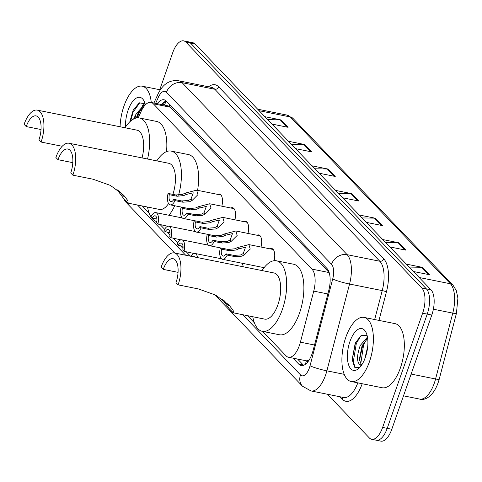 <?xml version="1.0" encoding="UTF-8"?>
<svg xmlns="http://www.w3.org/2000/svg" width="482" height="482" viewBox="0 0 482 482"><rect width="100%" height="100%" fill="white"/><g stroke="black" fill="none" stroke-linecap="round" stroke-linejoin="round"><path stroke-width="0.72" d="M217.792 194.397A10.465 4.687 101.4 0 1 219.515 194.077A10.465 4.687 101.4 0 1 221.841 206.2M230.854 208.013A10.465 4.687 101.4 0 1 232.577 207.694A10.465 4.687 101.4 0 1 234.903 219.816M243.916 221.624A10.465 4.687 101.4 0 1 245.639 221.304A10.465 4.687 101.4 0 1 247.965 233.427M256.972 235.24A10.465 4.687 101.4 0 1 258.701 234.921A10.465 4.687 101.4 0 1 261.027 247.043M270.034 248.851A10.465 4.687 101.4 0 1 271.764 248.531A10.465 4.687 101.4 0 1 274.077 260.702M242.078 263.244A10.465 4.687 101.4 0 1 243.193 266.781M309.179 359.964A19.617 8.784 101.4 0 1 306.251 360.783L306.377 360.91A6.537 2.928 -78.6 0 0 308.468 361.042M262.6 331.375L286.097 355.867A19.617 8.784 -78.6 0 0 288.483 357.252A19.617 8.784 -78.6 0 0 300.4 342.178L313.746 291.116A19.617 8.784 -78.6 0 0 311.944 269.107L329.17 272.571L170.562 107.263L168.152 105.871L150.938 102.413A19.617 8.784 -78.6 0 0 141.196 111.288L138.226 117.837M288.483 357.252L306.251 360.783M311.944 269.107L153.324 103.799A19.617 8.784 -78.6 0 0 150.938 102.413M142.286 205.989L149.149 213.14M160.03 224.479L164.633 229.281M167.381 232.137L169.965 234.83M173.092 238.096L177.695 242.892M180.437 245.754L183.027 248.447M186.154 251.706L190.45 256.183M247.531 315.674L254.4 322.832M159.759 89.712L172.707 52.731A19.617 8.784 101.4 0 1 183.648 40.868A19.617 8.784 101.4 0 1 186.034 42.253L421.804 287.971A19.617 8.784 101.4 0 1 422.63 313.192L382.624 427.426A19.617 8.784 101.4 0 1 371.688 439.289A19.617 8.784 101.4 0 1 369.302 437.903L327.405 394.24M371.688 439.289L380.858 441.132A19.617 8.784 101.4 0 0 391.8 429.269L431.8 315.035A19.617 8.784 101.4 0 0 430.98 289.815L195.204 44.097A19.617 8.784 101.4 0 0 192.818 42.711L188.233 41.789A19.617 8.784 101.4 0 1 190.619 43.175L426.395 288.893A19.617 8.784 101.4 0 1 427.215 314.113L387.215 428.347A19.617 8.784 101.4 0 1 376.273 440.211A19.617 8.784 101.4 0 0 387.215 428.347L427.215 314.113A19.617 8.784 101.4 0 0 426.395 288.893L190.619 43.175A19.617 8.784 101.4 0 0 188.233 41.789L183.648 40.868M293.032 358.168L298.786 364.169A19.617 8.784 -78.6 0 0 301.172 365.555A19.617 8.784 -78.6 0 0 313.089 350.48L328.766 290.477A19.617 8.784 -78.6 0 0 326.965 268.468L166.441 101.172A19.617 8.784 -78.6 0 0 164.055 99.786A19.617 8.784 -78.6 0 0 157.222 103.672M303.606 365.32A19.617 8.784 101.4 0 1 303.371 365.091L297.617 359.09M161.807 104.594A19.617 8.784 101.4 0 1 166.206 100.943M382.75 239.554L398.897 242.795L405.971 250.17L389.824 246.923M406.326 264.124L422.479 267.371L429.552 274.74L413.399 271.499M312.017 165.838L328.17 169.08L335.243 176.454L319.09 173.207M288.441 141.262L304.588 144.51L311.661 151.884L295.514 148.637M264.865 116.692L281.012 119.94L288.085 127.308L271.938 124.067M359.174 214.984L375.321 218.226L382.395 225.6L366.248 222.353M335.599 190.408L351.746 193.656L358.819 201.024L342.672 197.783M338.424 193.354L350.926 193.565A5.23 4.465 -43.8 0 1 351.746 193.656M362 217.93L374.502 218.141A5.23 4.465 -43.8 0 1 375.321 218.226M267.691 119.638L280.193 119.849A5.23 4.465 -43.8 0 1 281.012 119.94M291.267 144.214L303.768 144.419A5.23 4.465 -43.8 0 1 304.588 144.51M314.848 168.784L327.344 168.995A5.23 4.465 -43.8 0 1 328.17 169.08M409.158 267.07L421.654 267.281A5.23 4.465 -43.8 0 1 422.479 267.371M385.576 242.5L398.078 242.711A5.23 4.465 -43.8 0 1 398.897 242.795M120.078 126.766A32.698 14.641 101.4 0 1 123.988 105.962A32.698 14.641 101.4 0 1 142.22 86.194A32.698 14.641 101.4 0 1 151.258 102.479M125.567 126.947A21.322 9.55 101.4 0 1 128.091 110.233A21.322 9.55 101.4 0 1 144.1 101.093A21.322 9.55 101.4 0 1 145.377 104.823M145.1 103.738L139.25 102.841L133.225 110.131L129.791 121.832L133.267 110.047M144.606 105.666L138.286 112.655L136.273 118.018M145.136 105.076L143.883 105.166L136.183 113.842A14.785 6.621 101.4 0 0 134.96 118.403M133.61 119.006L136.183 113.842M144.913 103.54L142.594 105.636M138.665 111.908L136.533 117.97M142.106 107.287L138.846 113.306L137.316 117.861M139.913 102.521L133.116 112.155L130.646 121.054M41.078 142.045A23.54 10.544 101.4 0 0 37.222 110.119A23.54 10.544 101.4 0 0 24.1 124.35L26.221 126.561A17.653 7.905 101.4 0 1 36.066 115.885A17.653 7.905 101.4 0 1 38.952 139.828L41.078 142.045L61.31 146.106M26.221 126.561L41.024 129.537M142.076 157.921A23.54 10.544 -78.6 0 0 136.972 130.158L37.222 110.119M125.037 127.76A35.963 16.105 101.4 0 1 139.419 117.976A35.963 16.105 101.4 0 1 147.552 159.024M139.419 117.976L156.62 121.434A35.963 16.105 101.4 0 1 166.531 151.607M72.86 175.165A23.54 10.544 101.4 0 0 69.01 143.238A23.54 10.544 101.4 0 0 55.882 157.475L58.003 159.687A17.653 7.905 101.4 0 1 67.848 149.01A17.653 7.905 101.4 0 1 70.734 172.954L72.86 175.165L93.092 179.232L110.39 185.401L123.729 195.27L127.923 200.759L128.158 203.151L124.085 199.156L116.909 189.432M58.003 159.687L72.806 162.657M128.158 203.151L159.482 209.441A23.54 10.544 -78.6 0 0 168.567 203.543M174.713 205.754A35.963 16.105 101.4 0 1 168.959 215.267M156.867 221.587A35.963 16.105 101.4 0 1 147.546 207.043M172.887 194.379A23.54 10.544 -78.6 0 0 168.754 163.284L69.01 143.238M156.819 160.886A35.963 16.105 101.4 0 1 171.2 151.101A35.963 16.105 101.4 0 1 178.557 195.186M171.2 151.101L188.402 154.553A35.963 16.105 101.4 0 1 197.59 190.342M118.596 190.685L123.723 196.252L122.633 194.252M178.105 284.856A23.54 10.544 101.4 0 0 174.255 252.93A23.54 10.544 101.4 0 0 161.133 267.167L163.253 269.378A17.653 7.905 101.4 0 1 173.098 258.701A17.653 7.905 101.4 0 1 175.984 282.645L178.105 284.856L198.343 288.923L215.641 295.086L228.974 304.961L233.174 310.45L233.409 312.836L229.336 308.848L222.16 299.123M163.253 269.378L178.057 272.348M233.409 312.836L264.726 319.132A23.54 10.544 -78.6 0 0 277.855 304.895A23.54 10.544 -78.6 0 0 274.005 272.969L174.255 252.93M262.069 270.571A35.963 16.105 101.4 0 1 276.451 260.792A35.963 16.105 101.4 0 1 282.332 309.565A35.963 16.105 101.4 0 1 262.28 331.315A35.963 16.105 101.4 0 1 252.791 316.734M276.451 260.792L293.646 264.244A35.963 16.105 101.4 0 1 299.533 313.023A35.963 16.105 101.4 0 1 279.482 334.767L262.28 331.315M223.847 300.376L228.974 305.943L227.884 303.937M369.435 361.759A32.698 14.641 101.4 0 1 351.203 381.527A32.698 14.641 101.4 0 1 345.853 337.183A32.698 14.641 101.4 0 1 364.085 317.415A32.698 14.641 101.4 0 1 369.435 361.759M364.085 317.415L395.041 323.633A32.698 14.641 101.4 0 1 400.385 367.977A32.698 14.641 101.4 0 1 382.16 387.745L351.203 381.527M367.639 338.322L362.042 345.871L359.355 359.331L361.5 365.145M367.447 337.093L360.223 345.504C356.578 356.035 356.65 362.572 360.452 365.115A14.785 6.621 101.4 0 0 360.464 365.115A14.785 6.621 101.4 0 0 361.608 365.127M367.718 346.492L364.778 358.963M367.151 335.671L361.5 335.267L355.818 342.208L355.107 343.756L352.179 359.518L354.644 367.248L359.644 367.597M349.956 341.461A21.322 9.55 101.4 0 1 365.965 332.315A21.322 9.55 101.4 0 1 365.332 357.481A21.322 9.55 101.4 0 1 358.692 368.507A21.322 9.55 101.4 0 1 348.522 364.627A21.322 9.55 101.4 0 1 349.956 341.461M361.295 365.579L360.452 365.115M363.073 343.768L359.452 360.367M356.047 341.756L355.421 343.178L352.197 359.855M366.76 339.003L363.609 344.823L360.687 364.29M361.06 335.544L356.331 343.359L353.27 361.928L355.439 367.923M157.891 224.052L156.674 222.786A6.537 2.928 -78.6 0 0 155.09 215.816A6.537 2.928 -78.6 0 0 152.179 218.099L150.962 216.828A9.809 4.392 -78.6 0 1 155.734 212.61A9.809 4.392 -78.6 0 1 157.891 224.052L167.796 226.269M167.344 226.438L167.085 225.992M152.179 218.099L156.897 219.045M170.953 237.662L169.736 236.397A6.537 2.928 -78.6 0 0 168.152 229.426A6.537 2.928 -78.6 0 0 165.242 231.709L164.025 230.444A9.809 4.392 -78.6 0 1 168.796 226.221A9.809 4.392 -78.6 0 1 170.953 237.662L180.858 239.879M180.407 240.054L180.148 239.608M165.242 231.709L169.959 232.655M184.016 251.279L182.798 250.007A6.537 2.928 -78.6 0 0 181.214 243.042A6.537 2.928 -78.6 0 0 178.304 245.32L177.087 244.055A9.809 4.392 -78.6 0 1 181.859 239.837A9.809 4.392 -78.6 0 1 184.016 251.279L193.921 253.496M193.463 253.665L193.21 253.219M178.304 245.32L183.021 246.272M197.542 257.605A9.809 4.392 -78.6 0 0 194.921 253.448A9.809 4.392 -78.6 0 0 190.896 256.273M195.071 257.111A6.537 2.928 -78.6 0 0 194.276 256.653A6.537 2.928 -78.6 0 0 193.366 256.767M173.791 199.367L181.654 200.946L188.426 200.488L190.993 199.102L193.264 192.806L186.474 194.391L183.714 195.572L177.159 196.258L169.296 194.68A6.537 2.928 -78.6 0 0 170.881 201.651A6.537 2.928 -78.6 0 0 173.791 199.367L175.008 200.633L182.871 202.211L189.607 201.717L192.204 200.367L197.982 194.608L196.644 190.149L220.985 195.041M175.008 200.633A9.809 4.392 -78.6 0 1 170.236 204.856A9.809 4.392 -78.6 0 1 168.079 193.409L175.942 194.993L182.533 194.342L185.263 193.125L196.644 190.149M168.079 193.409L169.296 194.68M186.853 212.978L194.716 214.562L201.488 214.098L204.055 212.713L206.32 206.417L199.536 208.007L196.777 209.188L190.221 209.869L182.359 208.29A6.537 2.928 -78.6 0 0 183.943 215.261A6.537 2.928 -78.6 0 0 186.853 212.978L188.07 214.249L195.933 215.828L202.669 215.327L205.266 213.978L211.044 208.224L209.706 203.766L234.047 208.652M188.07 214.249A9.809 4.392 -78.6 0 1 183.299 218.467A9.809 4.392 -78.6 0 1 181.142 207.025L189.004 208.604L195.596 207.959L198.325 206.742L209.706 203.766M181.142 207.025L182.359 208.29M199.916 226.594L207.778 228.173L214.55 227.715L217.117 226.329L219.382 220.033L212.598 221.618L209.839 222.798L203.284 223.485L195.415 221.907A6.537 2.928 -78.6 0 0 197.005 228.878A6.537 2.928 -78.6 0 0 199.916 226.594L201.133 227.859L208.995 229.438L215.731 228.944L218.328 227.588L224.1 221.834L222.768 217.376L247.109 222.268M201.133 227.859A9.809 4.392 -78.6 0 1 196.361 232.083A9.809 4.392 -78.6 0 1 194.204 220.636L202.066 222.214L208.658 221.569L211.387 220.352L222.768 217.376M194.204 220.636L195.415 221.907M212.978 240.205L220.84 241.783L227.612 241.325L230.179 239.94L232.445 233.643L225.66 235.228L222.901 236.415L216.34 237.096L208.477 235.517A6.537 2.928 -78.6 0 0 210.068 242.488A6.537 2.928 -78.6 0 0 212.978 240.205L214.195 241.47L222.057 243.055L228.793 242.554L231.39 241.205L237.162 235.451L235.825 230.986L260.172 235.879M214.195 241.47A9.809 4.392 -78.6 0 1 209.423 245.693A9.809 4.392 -78.6 0 1 207.266 234.252L215.129 235.831L221.72 235.186L224.449 233.969L235.825 230.986M207.266 234.252L208.477 235.517M226.04 253.821L233.903 255.4L240.675 254.942L243.241 253.55L245.507 247.26L238.723 248.845L235.963 250.025L229.402 250.712L221.539 249.128A6.537 2.928 -78.6 0 0 223.13 256.099A6.537 2.928 -78.6 0 0 226.04 253.821L227.257 255.086L235.12 256.665L241.856 256.171L244.452 254.815L250.224 249.061L248.887 244.603L273.234 249.495M209.423 245.693L228.191 249.441L234.782 248.796L237.512 247.579L248.887 244.603M221.539 249.128L220.328 247.862A9.809 4.392 -78.6 0 0 222.485 259.304A9.809 4.392 -78.6 0 0 227.257 255.086M169.947 104.829A19.617 16.75 136.2 0 0 169.296 106.287M306.377 360.91A19.617 16.75 136.2 0 0 305.528 364.223M170.562 107.263L153.324 103.799M327.856 293.954L313.746 291.116M314.517 345.016L300.4 342.178M122.759 197.415L126.176 202.452A13.08 11.164 -43.8 0 1 124.115 199.193M242.771 314.722L300.503 374.888A13.08 5.856 -78.6 0 0 309.39 367.905A13.08 5.856 -78.6 0 0 310.04 365.766L332.719 278.958A13.08 5.856 -78.6 0 0 331.52 264.287L166.471 92.273A13.08 5.856 -78.6 0 0 158.385 97.262L155.626 103.353M166.471 92.273A13.08 11.164 -43.8 0 1 182.1 82.675L214.779 89.242A26.155 11.713 -78.6 0 0 211.598 87.393L178.918 80.825A26.155 11.713 101.4 0 1 182.1 82.675L347.154 254.689A26.155 11.713 101.4 0 1 349.552 284.037L326.874 370.839A26.155 11.713 101.4 0 1 325.567 375.123A26.155 11.713 101.4 0 1 310.986 390.938L343.66 397.505A26.155 11.713 -78.6 0 0 357.819 382.859M344.238 374.327L326.874 370.839A13.08 1.488 -165.4 0 1 310.04 365.766M362.205 383.738A29.426 13.177 101.4 0 1 342.304 399.21L339.955 396.758M208.543 86.778A29.426 13.177 101.4 0 1 218.683 86.838L383.738 258.852A29.426 13.177 101.4 0 1 386.437 291.869L378.979 320.409M186.034 42.253L195.204 44.097M382.624 427.426L391.8 429.269M422.63 313.192L431.8 315.035M421.804 287.971L430.98 289.815M332.719 278.958A13.08 1.488 -165.4 0 0 349.552 284.037L382.232 290.598A26.155 11.713 -78.6 0 0 379.828 261.256L214.779 89.242A3.272 2.79 136.2 0 0 218.683 86.838M374.665 319.542L382.232 290.598A3.272 0.374 14.6 0 1 386.437 291.869M331.52 264.287A13.08 11.164 -43.8 0 1 347.154 254.689L379.828 261.256A3.272 2.79 136.2 0 0 383.738 258.852M137.521 205.031L185.684 255.225M342.304 399.21A3.272 2.79 136.2 0 0 342.328 397.24M158.385 97.262A13.08 5.362 -155.6 0 1 157.933 94.171L153.927 103.015M214.484 294.49L302.533 386.251A13.08 11.164 -43.8 0 1 300.503 374.888M163.211 104.877L164.603 101.804M303.371 365.091L298.786 364.169M259.111 110.697L290.339 116.969A6.537 5.585 -43.8 0 1 292.972 118.391L453.014 285.187A6.537 5.585 136.2 0 0 450.381 283.765L290.339 116.969A26.155 11.713 -78.6 0 0 287.158 115.126L292.972 118.391M453.014 285.187L456.279 290.526L457.9 298.099L456.424 313.378A6.537 0.741 -165.4 0 1 452.785 313.113A26.155 11.713 -78.6 0 0 450.381 283.765L419.153 277.493M456.424 313.378L439.216 379.25A6.537 0.741 -165.4 0 1 435.571 378.985L452.785 313.113L433.378 309.215M439.216 379.25C434.384 396.596 424.594 400.861 419.683 399.084A26.155 11.713 -78.6 0 0 435.571 378.985L411.128 374.074M357.903 200.843L350.926 193.565M334.327 176.267L327.344 168.995M310.751 151.697L303.768 144.419M287.176 127.128L280.193 119.849M381.485 225.413L374.502 218.141M405.061 249.983L398.078 242.711M428.637 274.559L421.654 267.281M124.085 199.156L127.76 202.982M229.336 308.848L233.011 312.673M185.263 193.125L186.474 194.391M190.993 199.102L192.204 200.367M181.654 200.946L182.871 202.211M175.942 194.993L177.159 196.258M198.325 206.742L199.536 208.007M204.055 212.713L205.266 213.978M194.716 214.562L195.933 215.828M189.004 208.604L190.221 209.869M211.387 220.352L212.598 221.618M217.117 226.329L218.328 227.588M207.778 228.173L208.995 229.438M202.066 222.214L203.284 223.485M224.449 233.969L225.66 235.228M230.179 239.94L231.39 241.205M220.84 241.783L222.057 243.055M215.129 235.831L216.34 237.096M237.512 247.579L238.723 248.845M243.241 253.55L244.452 254.815M233.903 255.4L235.12 256.665M228.191 249.441L229.402 250.712M166.392 101.124L164.223 105.082M178.918 80.825C169.827 79.524 162.832 83.97 157.933 94.171M302.533 386.251L310.986 390.938M126.176 202.452L174.695 253.02M419.683 399.084L403.506 395.83M287.158 115.126L257.677 109.203M142.22 86.194L160.313 89.827M155.734 212.61L182.28 217.942M168.796 226.221L195.343 231.553M181.859 239.837L208.399 245.169M194.921 253.448L221.461 258.78M170.236 204.856L181.136 207.043M183.299 218.467L194.198 220.66M196.361 232.083L207.26 234.27M222.485 259.304L264.112 267.673"/></g></svg>
